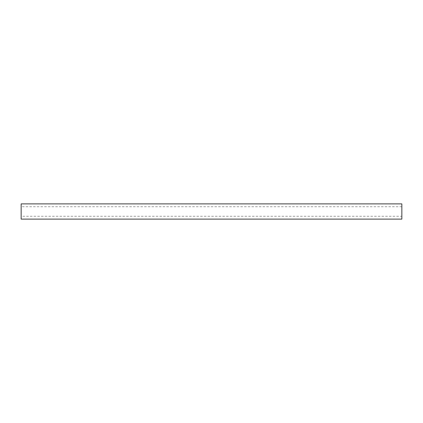 <?xml version="1.0" encoding="UTF-8"?>
<svg xmlns="http://www.w3.org/2000/svg" width="423" height="423" viewBox="0 0 423 423"><rect width="100%" height="100%" fill="white"/><g stroke="black" fill="none" stroke-linecap="round" stroke-linejoin="round"><path stroke-width="0.32" stroke-dasharray="2.12 1.59" d="M401.85 216.259L401.85 206.741L401.85 216.259L21.15 216.259L21.15 206.741L21.15 216.259M401.85 206.741L21.15 206.741M401.85 219.114L401.85 203.886M21.15 219.114L21.15 203.886"/><path stroke-width="0.63" d="M401.85 203.886L401.85 219.114L21.15 219.114L21.15 203.886L401.85 203.886"/></g></svg>
